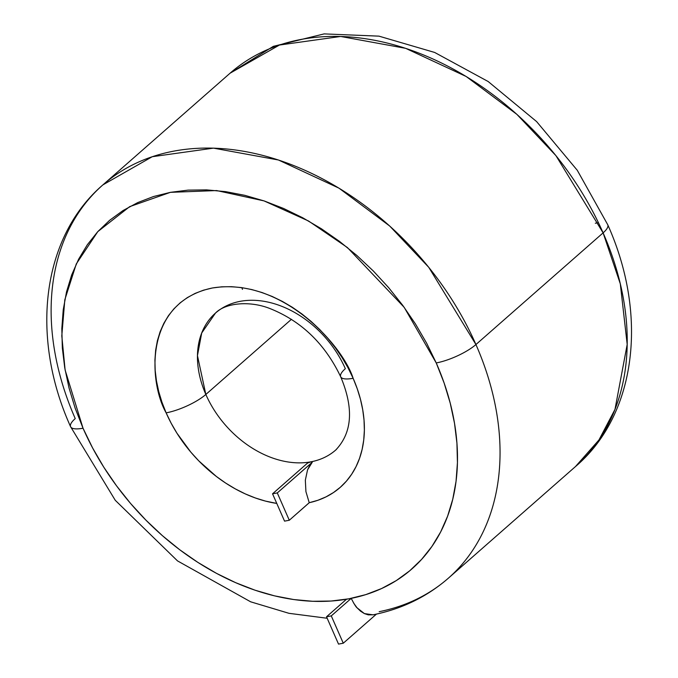 <?xml version="1.0" encoding="UTF-8"?>
<svg xmlns="http://www.w3.org/2000/svg" width="678" height="678" viewBox="0 0 678 678"><rect width="100%" height="100%" fill="white"/><g stroke="black" fill="none" stroke-linecap="round" stroke-linejoin="round"><path stroke-width="1.02" d="M70.597 426.708A31.019 8.467 -23.7 0 0 83.03 428.225A31.019 8.467 156.3 0 1 70.597 426.708A31.019 8.467 156.3 0 1 75.241 418.597A261.742 190.798 48.7 0 1 102.887 184.891L230.062 73.216L279.446 45.036L340.661 36.468L405.622 48.324L466.159 76.487L516.873 114.353L555.926 155.635L603.106 232.868A31.019 8.467 -23.7 0 0 607.759 224.757A31.019 8.467 156.3 0 1 603.106 232.868A261.742 190.798 -131.3 0 0 230.062 73.216L273.293 46.358L324.109 33.9L378.96 36.146L434.649 52.443L488.177 81.529L536.62 121.591L577.275 170.28L607.768 224.782C648.973 316.719 635.506 415.724 575.469 466.574A261.742 190.798 -131.3 0 0 603.106 232.868L475.931 344.543L428.75 267.31L389.697 226.02L338.983 188.162L278.455 160L213.485 148.143L152.27 156.703L102.887 184.891A261.742 190.798 48.7 0 1 475.931 344.543A31.019 8.467 156.3 0 1 436.234 362.942A31.019 8.467 -23.7 0 0 475.931 344.543L603.106 232.868L620.302 283.811L627.192 344.424L614.988 409.393L598.954 439.963L575.469 466.574L448.294 578.249A261.742 190.798 48.7 0 1 379.171 611.683M598.471 222.765A31.019 8.467 -23.7 0 0 595.318 223.24M373.053 614.81L368.298 614.861L364.383 613.59L360.594 611.209L357.043 607.785L353.882 603.462L351.221 598.377L331.279 615.895L326.525 616.777L338.525 644.1L343.271 643.219L331.279 615.895L351.221 598.377L346.475 599.259L326.525 616.777L346.475 599.259L348.848 598.818A230.723 168.186 48.7 0 1 83.03 428.225L92.623 447.989L103.827 467.244L116.531 485.812L130.617 503.517L145.94 520.17L162.364 535.637L179.712 549.748L197.84 562.376L216.562 573.393L235.698 582.699L255.064 590.207L274.471 595.843L293.744 599.547L312.677 601.284L331.11 601.039L348.848 598.818L365.73 594.64L381.587 588.546L396.274 580.597L409.639 570.859L421.563 559.435L431.928 546.434L440.632 531.984L447.59 516.212L452.743 499.279L456.04 481.355L457.438 462.599L456.93 443.2L454.523 423.343L450.243 403.215L444.124 383.019L436.234 362.942L426.64 343.178L415.436 323.914L402.732 305.346L388.647 287.65L373.324 270.988L356.908 255.53L339.551 241.419L321.423 228.791L302.702 217.765L283.565 208.46L264.2 200.951L244.792 195.323L225.52 191.62L206.587 189.882L188.153 190.12L170.415 192.34L153.533 196.518L137.676 202.612L122.998 210.57L109.624 220.308L97.7 231.723L87.335 244.733L78.631 259.182L71.673 274.954L66.52 291.879L63.232 309.804L61.825 328.559L62.334 347.958L64.741 367.823L69.02 387.943L75.139 408.148L83.03 428.225L65.113 370.01L61.8 335.864L64.825 299.752L76.292 263.92L97.81 231.613L129.693 206.629L170.415 192.34L216.629 190.56L264.022 200.891L308.532 220.994L347.382 247.529L404.19 307.337L436.234 362.942A230.723 168.186 48.7 0 1 348.848 598.818L351.221 598.377C354.035 603.878 355.975 607.013 357.043 607.785L364.383 613.59L372.985 614.827C401.791 609.039 426.894 596.843 448.294 578.249A261.742 190.798 48.7 0 0 475.931 344.543A261.742 190.798 -131.3 0 1 450.243 576.503M336.441 449.395A91.123 66.427 48.7 0 1 310.829 461.837L312.27 462.218L307.549 469.862L305.337 480.143L305.922 491.626L309.227 502.703A122.142 89.038 -131.3 0 0 353.128 378.299C343.068 346.136 282.243 276.658 212.4 287.981C143.846 302.244 148.567 382.087 166.135 412.86A31.019 8.467 -23.7 0 0 205.841 394.46L197.451 355.619L201.705 333.008L215.46 313.1A91.123 66.427 48.7 0 1 345.339 368.679A31.019 8.467 156.3 0 0 340.695 376.79A31.019 8.467 -23.7 0 0 353.128 378.299A31.019 8.467 156.3 0 1 340.695 376.79M335.712 450.039A91.123 66.427 48.7 0 1 310.829 461.837A91.123 66.427 48.7 0 1 205.841 394.46L291.43 319.304L205.841 394.46A91.123 66.427 48.7 0 1 215.46 313.1C225.181 302.922 249.97 300.278 270.785 308.888C301.803 321.516 325.101 344.136 340.678 376.756C353.916 408.258 352.263 432.691 335.712 450.039M276.768 503.423L265.496 501.101L255.386 497.983L245.309 493.915L235.376 488.923L225.655 483.067L216.265 476.388L198.764 460.854L190.823 452.133L176.941 433.2L171.127 423.157L166.135 412.86L161.957 402.232L158.72 391.537L156.457 380.883L155.177 370.374L154.915 360.103L155.652 350.17L157.398 340.678L160.127 331.72L163.813 323.372L168.415 315.719L173.907 308.837L180.221 302.786L187.298 297.634L195.069 293.421L203.468 290.192L212.4 287.981L221.791 286.811L231.545 286.684L241.571 287.599L251.775 289.565L262.047 292.54L272.302 296.515L282.438 301.447L292.345 307.278L301.939 313.965L311.126 321.44L319.821 329.618L327.932 338.441L335.39 347.814L342.119 357.645L348.051 367.84L353.128 378.299L357.247 388.757L360.459 399.274L362.722 409.766L364.035 420.114L364.366 430.242L363.73 440.047L362.111 449.429L359.552 458.32L356.052 466.617L351.653 474.261L346.399 481.16L340.331 487.27L333.517 492.525L326.016 496.872L317.889 500.279L309.227 502.703L289.294 520.255L309.236 502.737L305.922 491.626L305.337 480.143L307.549 469.862L309.626 465.642L312.27 462.218L277.294 492.931L312.27 462.218L310.829 461.837A91.123 66.427 48.7 0 1 205.841 394.46A31.019 8.467 156.3 0 1 166.135 412.86A122.142 89.038 -131.3 0 0 276.768 503.423M343.271 643.219L376.443 614.099L343.271 643.219L338.525 644.1L326.525 616.777L331.279 615.895L343.271 643.219M307.524 463.099L272.548 493.804L284.548 521.136L289.294 520.255L277.294 492.931L272.548 493.804L307.524 463.099L310.829 461.837L307.524 463.099M272.548 493.804L277.294 492.931L289.294 520.255L284.548 521.136L272.548 493.804M242.122 288.523L242.487 289.362M102.887 184.891C41.061 237.986 30.442 337.975 70.58 426.682L115.26 500.296L177.509 560.892L250.657 601.81L288.981 613.319L327.177 618.26"/></g></svg>
